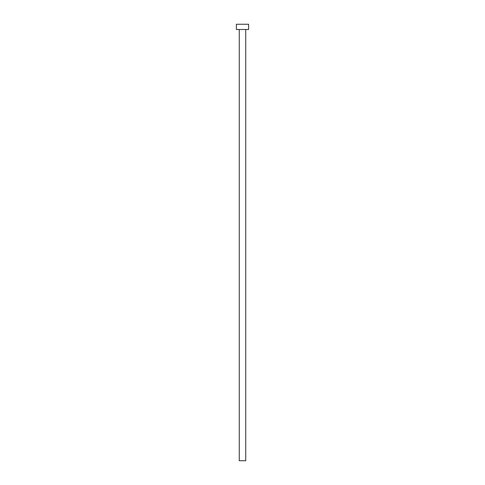 <?xml version="1.0" encoding="UTF-8"?>
<svg xmlns="http://www.w3.org/2000/svg" width="485" height="485" viewBox="0 0 485 485"><rect width="100%" height="100%" fill="white"/><g stroke="black" fill="none" stroke-linecap="round" stroke-linejoin="round"><path stroke-width="0.73" d="M245.731 29.488L245.731 460.75L239.269 460.75L239.269 29.488M248.611 29.488L236.389 29.488L236.389 24.25L248.611 24.25L248.611 29.488"/></g></svg>
